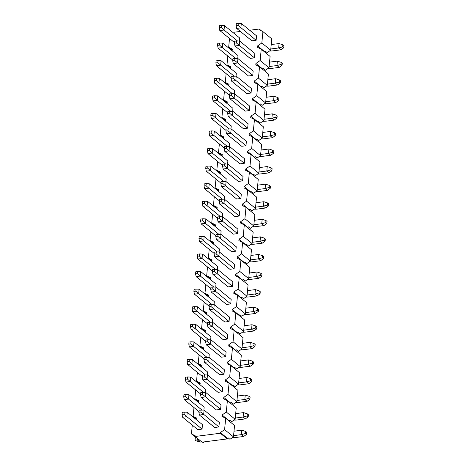 <?xml version="1.0" encoding="UTF-8"?>
<svg xmlns="http://www.w3.org/2000/svg" width="466" height="466" viewBox="0 0 466 466"><rect width="100%" height="100%" fill="white"/><g stroke="black" fill="none" stroke-linecap="round" stroke-linejoin="round"><path stroke-width="0.7" d="M234.002 431.201L241.86 430.2L245.664 431.44L246.724 432.308L246.526 434.382L245.46 433.514L241.429 434.627L243.701 436.479L246.526 434.382M199.419 415.049L214.651 427.485L218.898 426.938L200.875 412.026L198.889 412.282L199.419 415.049L203.659 414.507L204.085 410.074L219.323 422.511L218.898 426.938M232.359 437.621A8.604 3.349 -174.5 0 0 235.674 437.504L243.701 436.479M241.86 430.2L241.429 434.627L233.571 435.634M198.889 412.282L199.087 410.208L204.085 410.074M201.073 409.952L200.875 412.026M245.664 431.44L245.46 433.514M199.023 440.061L195.068 439.974L196.134 440.842L199.937 442.088L197.671 440.236L197.782 439.054M199.937 442.088L201.714 441.861M202.483 424.672L202.058 429.099L186.819 416.662L187.245 412.235L202.483 424.672M186.819 416.662L184.035 414.187L182.043 414.443L182.573 417.21L186.819 416.662M184.035 414.187L184.233 412.107L187.245 412.235M182.043 414.443L182.247 412.363L184.233 412.107M195.068 439.974L195.271 437.9L195.848 437.469M182.573 417.21L197.811 429.646L202.058 429.099M235.691 413.627L243.549 412.62L247.353 413.866L248.419 414.734L248.215 416.808L247.155 415.94L243.124 417.053L245.39 418.899L248.215 416.808M201.108 397.475L216.346 409.911L220.587 409.364L202.57 394.452L200.578 394.708L201.108 397.475L205.355 396.927L205.78 392.5L221.018 404.937L220.587 409.364M234.054 420.047A8.604 3.349 -174.5 0 0 237.369 419.93L245.39 418.899M243.549 412.62L243.124 417.053L235.266 418.06M200.578 394.708L200.776 392.628L205.78 392.5M202.768 392.378L202.57 394.452M247.353 413.866L247.155 415.94M201.86 409.981L188.509 399.088L188.94 394.661L204.172 407.098L203.887 410.068M188.509 399.088L185.724 396.613L183.738 396.863L184.268 399.63L188.509 399.088M185.724 396.613L185.928 394.533L188.94 394.661M183.738 396.863L183.936 394.789L185.928 394.533M184.268 399.63L198.953 411.618M237.386 396.053L245.244 395.046L249.048 396.292L250.108 397.154L249.91 399.234L248.85 398.366L244.819 399.473L247.085 401.325L249.91 399.234M202.803 379.901L218.036 392.331L222.282 391.79L204.259 376.877L202.273 377.134L202.803 379.901L207.044 379.353L207.475 374.926L222.707 387.363L222.282 391.79M235.744 402.467A8.604 3.349 -174.5 0 0 239.058 402.356L247.085 401.325M245.244 395.046L244.819 399.473L236.955 400.48M202.273 377.134L202.471 375.054L207.475 374.926M204.458 374.798L204.259 376.877M249.048 396.292L248.85 398.366M203.549 392.407L190.204 381.514L190.629 377.087L205.867 389.524L205.582 392.494M190.204 381.514L187.419 379.039L185.427 379.289L185.957 382.056L190.204 381.514M187.419 379.039L187.617 376.959L190.629 377.087M185.427 379.289L185.631 377.215L187.617 376.959M185.957 382.056L200.642 394.044M239.075 378.479L246.933 377.472L250.737 378.712L251.803 379.58L251.605 381.66L250.539 380.792L246.508 381.899L248.774 383.751L251.605 381.66M204.492 362.321L219.731 374.757L223.971 374.215L205.955 359.303L203.962 359.554L204.492 362.321L208.739 361.779L209.164 357.352L224.402 369.788L223.971 374.215M237.439 384.893A8.604 3.349 -174.5 0 0 240.753 384.782L248.774 383.751M246.933 377.472L246.508 381.899L238.65 382.906M203.962 359.554L204.16 357.48L209.164 357.352M206.153 357.224L205.955 359.303M250.737 378.712L250.539 380.792M205.244 374.833L191.899 363.94L192.324 359.507L207.556 371.944L207.271 374.914M191.899 363.94L189.109 361.459L187.122 361.715L187.652 364.482L191.899 363.94M189.109 361.459L189.312 359.385L192.324 359.507M187.122 361.715L187.32 359.641L189.312 359.385M187.652 364.482L202.337 376.464M240.771 360.905L248.628 359.898L252.432 361.138L253.492 362.006L253.294 364.086L252.234 363.218L248.203 364.325L250.469 366.177L253.294 364.086M206.188 344.747L221.42 357.183L225.666 356.641L207.644 341.724L205.657 341.98L206.188 344.747L210.428 344.205L210.859 339.778L226.092 352.209L225.666 356.641M239.128 367.319A8.604 3.349 -174.5 0 0 242.448 367.202L250.469 366.177M248.628 359.898L248.203 364.325L240.34 365.332M205.657 341.98L205.856 339.906L210.859 339.778M207.842 339.65L207.644 341.724M252.432 361.138L252.234 363.218M206.933 357.259L193.588 346.366L194.013 341.933L209.251 354.37L208.966 357.34M193.588 346.366L190.804 343.885L188.812 344.141L189.347 346.908L193.588 346.366M190.804 343.885L191.002 341.811L194.013 341.933M188.812 344.141L189.015 342.067L191.002 341.811M189.347 346.908L204.026 358.89M242.46 343.331L250.318 342.324L254.121 343.564L255.187 344.432L254.989 346.506L253.923 345.638L249.893 346.751L252.158 348.603L254.989 346.506M207.877 327.173L223.115 339.609L227.356 339.067L209.339 324.15L207.347 324.406L207.877 327.173L212.123 326.631L212.548 322.198L227.787 334.635L227.356 339.067M240.823 349.745A8.604 3.349 -174.5 0 0 244.137 349.628L252.158 348.603M250.318 342.324L249.893 346.751L242.035 347.758M207.347 324.406L207.545 322.332L212.548 322.198M209.537 322.076L209.339 324.15M254.121 343.564L253.923 345.638M208.628 339.685L195.283 328.786L195.708 324.359L210.941 336.796L210.655 339.766M195.283 328.786L192.493 326.311L190.507 326.567L191.037 329.334L195.283 328.786M192.493 326.311L192.697 324.237L195.708 324.359M190.507 326.567L190.705 324.487L192.697 324.237M191.037 329.334L205.722 341.316M244.155 325.751L252.013 324.744L255.817 325.99L256.877 326.858L256.679 328.932L255.618 328.064L251.588 329.177L253.854 331.023L256.679 328.932M209.572 309.599L224.804 322.035L229.051 321.488L211.028 306.576L209.042 306.832L209.572 309.599L213.812 309.051L214.244 304.624L229.476 317.061L229.051 321.488M242.512 332.171A8.604 3.349 -174.5 0 0 245.832 332.054L253.854 331.023M252.013 324.744L251.588 329.177L243.73 330.184M209.042 306.832L209.24 304.758L214.244 304.624M211.226 304.502L211.028 306.576M255.817 325.99L255.618 328.064M210.317 322.111L196.972 311.212L197.398 306.785L212.636 319.222L212.35 322.192M196.972 311.212L194.188 308.737L192.196 308.993L192.732 311.76L196.972 311.212M194.188 308.737L194.386 306.657L197.398 306.785M192.196 308.993L192.4 306.913L194.386 306.657M192.732 311.76L207.411 323.742M245.844 308.177L253.702 307.17L257.506 308.416L258.572 309.284L258.374 311.358L257.308 310.49L253.277 311.603L255.543 313.449L258.374 311.358M211.261 292.025L226.499 304.461L230.74 303.914L212.723 289.002L210.731 289.258L211.261 292.025L215.508 291.477L215.933 287.05L231.171 299.487L230.74 303.914M244.207 314.597A8.604 3.349 -174.5 0 0 247.522 314.48L255.543 313.449M253.702 307.17L253.277 311.603L245.419 312.61M210.731 289.258L210.935 287.178L215.933 287.05M212.921 286.928L212.723 289.002M257.506 308.416L257.308 310.49M212.013 304.531L198.667 293.638L199.093 289.211L214.325 301.648L214.04 304.618M198.667 293.638L195.877 291.163L193.891 291.413L194.421 294.18L198.667 293.638M195.877 291.163L196.081 289.083L199.093 289.211M193.891 291.413L194.089 289.339L196.081 289.083M194.421 294.18L209.106 306.168M247.539 290.603L255.397 289.596L259.201 290.842L260.261 291.704L260.063 293.784L259.003 292.916L254.972 294.023L257.238 295.875L260.063 293.784M212.956 274.451L228.189 286.881L232.435 286.34L214.412 271.428L212.426 271.684L212.956 274.451L217.197 273.903L217.628 269.476L232.86 281.913L232.435 286.34M245.897 297.017A8.604 3.349 -174.5 0 0 249.217 296.906L257.238 295.875M255.397 289.596L254.972 294.023L247.114 295.03M212.426 271.684L212.624 269.604L217.628 269.476M214.616 269.348L214.412 271.428M259.201 290.842L259.003 292.916M213.708 286.957L200.357 276.064L200.782 271.637L216.02 284.074L215.735 287.044M200.357 276.064L197.572 273.583L195.58 273.839L196.116 276.606L200.357 276.064M197.572 273.583L197.77 271.509L200.782 271.637M195.58 273.839L195.784 271.765L197.77 271.509M196.116 276.606L210.795 288.594M249.228 273.029L257.086 272.022L260.89 273.262L261.956 274.13L261.758 276.21L260.692 275.342L256.661 276.449L258.927 278.301L261.758 276.21M214.645 256.871L229.884 269.307L234.13 268.765L216.108 253.854L214.115 254.104L214.645 256.871L218.892 256.329L219.317 251.902L234.555 264.339L234.13 268.765M247.592 279.443A8.604 3.349 -174.5 0 0 250.906 279.332L258.927 278.301M257.086 272.022L256.661 276.449L248.803 277.456M214.115 254.104L214.319 252.03L219.317 251.902M216.306 251.774L216.108 253.854M260.89 273.262L260.692 275.342M215.397 269.383L202.052 258.49L202.477 254.057L217.709 266.494L217.424 269.465M202.052 258.49L199.262 256.009L197.275 256.265L197.805 259.032L202.052 258.49M199.262 256.009L199.465 253.935L202.477 254.057M197.275 256.265L197.473 254.191L199.465 253.935M197.805 259.032L212.49 271.014M250.924 255.455L258.781 254.448L262.585 255.688L263.645 256.556L263.447 258.63L262.387 257.768L258.356 258.875L260.622 260.727L263.447 258.63M216.34 239.297L231.579 251.733L235.819 251.191L217.797 236.274L215.81 236.53L216.34 239.297L220.581 238.755L221.012 234.328L236.245 246.759L235.819 251.191M249.281 261.869A8.604 3.349 -174.5 0 0 252.601 261.752L260.622 260.727M258.781 254.448L258.356 258.875L250.498 259.882M215.81 236.53L216.008 234.456L221.012 234.328M218.001 234.2L217.797 236.274M262.585 255.688L262.387 257.768M217.092 251.809L203.741 240.916L204.166 236.483L219.404 248.92L219.119 251.89M203.741 240.916L200.957 238.435L198.965 238.691L199.5 241.458L203.741 240.916M200.957 238.435L201.155 236.361L204.166 236.483M198.965 238.691L199.168 236.617L201.155 236.361M199.5 241.458L214.179 253.44M252.613 237.881L260.471 236.874L264.28 238.114L265.34 238.982L265.142 241.056L264.076 240.188L260.045 241.301L262.317 243.153L265.142 241.056M218.03 221.723L233.268 234.159L237.514 233.617L219.492 218.7L217.5 218.956L218.03 221.723L222.276 221.181L222.701 216.748L237.94 229.185L237.514 233.617M250.976 244.295A8.604 3.349 -174.5 0 0 254.29 244.178L262.317 243.153M260.471 236.874L260.045 241.301L252.188 242.308M217.5 218.956L217.704 216.882L222.701 216.748M219.69 216.626L219.492 218.7M264.28 238.114L264.076 240.188M218.781 234.235L205.436 223.336L205.861 218.909L221.094 231.346L220.808 234.316M205.436 223.336L202.646 220.861L200.66 221.117L201.19 223.884L205.436 223.336M202.646 220.861L202.85 218.787L205.861 218.909M200.66 221.117L200.858 219.037L202.85 218.787M201.19 223.884L215.875 235.866M254.308 220.302L262.166 219.294L265.97 220.54L267.035 221.408L266.832 223.482L265.771 222.614L261.741 223.727L264.006 225.573L266.832 223.482M219.725 204.149L234.963 216.585L239.204 216.038L221.181 201.126L219.195 201.382L219.725 204.149L223.971 203.601L224.396 199.174L239.629 211.611L239.204 216.038M252.665 226.721A8.604 3.349 -174.5 0 0 255.985 226.604L264.006 225.573M262.166 219.294L261.741 223.727L253.883 224.734M219.195 201.382L219.393 199.302L224.396 199.174M221.385 199.052L221.181 201.126M265.97 220.54L265.771 222.614M220.476 216.655L207.125 205.762L207.551 201.335L222.789 213.772L222.503 216.742M207.125 205.762L204.341 203.287L202.355 203.543L202.885 206.31L207.125 205.762M204.341 203.287L204.539 201.207L207.551 201.335M202.355 203.543L202.553 201.463L204.539 201.207M202.885 206.31L217.564 218.292M255.997 202.727L263.855 201.72L267.665 202.966L268.725 203.834L268.527 205.908L267.461 205.04L263.43 206.153L265.702 207.999L268.527 205.908M221.42 186.575L236.652 199.011L240.899 198.464L222.876 183.552L220.884 183.808L221.42 186.575L225.66 186.027L226.086 181.6L241.324 194.037L240.899 198.464M254.36 209.147A8.604 3.349 -174.5 0 0 257.675 209.03L265.702 207.999M263.855 201.72L263.43 206.153L255.572 207.154M220.884 183.808L221.088 181.728L226.086 181.6M223.074 181.478L222.876 183.552M267.665 202.966L267.461 205.04M222.165 199.081L208.82 188.188L209.246 183.761L224.484 196.198L224.193 199.168M208.82 188.188L206.036 185.713L204.044 185.963L204.574 188.73L208.82 188.188M206.036 185.713L206.234 183.633L209.246 183.761M204.044 185.963L204.242 183.889L206.234 183.633M204.574 188.73L219.259 200.718M257.692 185.153L265.55 184.146L269.354 185.386L270.42 186.254L270.216 188.334L269.156 187.466L265.125 188.573L267.391 190.425L270.216 188.334M223.109 169.001L238.347 181.431L242.588 180.89L224.565 165.978L222.579 166.234L223.109 169.001L227.356 168.453L227.781 164.026L243.013 176.463L242.588 180.89M256.05 191.567A8.604 3.349 -174.5 0 0 259.37 191.456L267.391 190.425M265.55 184.146L265.125 188.573L257.267 189.58M222.579 166.234L222.777 164.154L227.781 164.026M224.769 163.898L224.565 165.978M269.354 185.386L269.156 187.466M223.861 181.507L210.51 170.614L210.935 166.187L226.173 178.618L225.888 181.594M210.51 170.614L207.725 168.133L205.739 168.389L206.269 171.156L210.51 170.614M207.725 168.133L207.923 166.059L210.935 166.187M205.739 168.389L205.937 166.315L207.923 166.059M206.269 171.156L220.948 183.144M259.381 167.579L267.239 166.572L271.049 167.812L272.109 168.68L271.911 170.76L270.845 169.892L266.814 170.999L269.086 172.851L271.911 170.76M224.804 151.421L240.037 163.857L244.283 163.316L226.26 148.404L224.268 148.654L224.804 151.421L229.045 150.879L229.47 146.452L244.708 158.889L244.283 163.316M257.745 173.993A8.604 3.349 -174.5 0 0 261.059 173.882L269.086 172.851M267.239 166.572L266.814 170.999L258.956 172.006M224.268 148.654L224.472 146.58L229.47 146.452M226.459 146.324L226.26 148.404M271.049 167.812L270.845 169.892M225.55 163.933L212.205 153.04L212.63 148.607L227.868 161.044L227.577 164.015M212.205 153.04L209.42 150.559L207.428 150.815L207.958 153.582L212.205 153.04M209.42 150.559L209.618 148.485L212.63 148.607M207.428 150.815L207.626 148.741L209.618 148.485M207.958 153.582L222.643 165.564M261.077 150.005L268.934 148.998L272.738 150.238L273.804 151.106L273.6 153.18L272.54 152.318L268.509 153.425L270.775 155.277L273.6 153.18M226.493 133.847L241.732 146.283L245.972 145.742L227.95 130.824L225.963 131.08L226.493 133.847L230.74 133.305L231.165 128.878L246.398 141.309L245.972 145.742M259.434 156.419A8.604 3.349 -174.5 0 0 262.754 156.302L270.775 155.277M268.934 148.998L268.509 153.425L260.651 154.432M225.963 131.08L226.161 129.006L231.165 128.878M228.154 128.75L227.95 130.824M272.738 150.238L272.54 152.318M227.245 146.359L213.894 135.46L214.319 131.033L229.557 143.47L229.272 146.441M213.894 135.46L211.11 132.985L209.123 133.241L209.653 136.008L213.894 135.46M211.11 132.985L211.308 130.911L214.319 131.033M209.123 133.241L209.321 131.167L211.308 130.911M209.653 136.008L224.332 147.99M262.766 132.431L270.63 131.424L274.433 132.664L275.493 133.532L275.295 135.606L274.229 134.738L270.198 135.851L272.47 137.703L275.295 135.606M228.189 116.273L243.421 128.709L247.667 128.167L229.645 113.25L227.653 113.506L228.189 116.273L232.429 115.731L232.854 111.298L248.093 123.735L247.667 128.167M261.129 138.845A8.604 3.349 -174.5 0 0 264.443 138.728L272.47 137.703M270.63 131.424L270.198 135.851L262.341 136.858M227.653 113.506L227.857 111.432L232.854 111.298M229.843 111.176L229.645 113.25M274.433 132.664L274.229 134.738M228.934 128.785L215.589 117.886L216.014 113.459L231.252 125.896L230.961 128.866M215.589 117.886L212.805 115.411L210.813 115.667L211.343 118.434L215.589 117.886M212.805 115.411L213.003 113.337L216.014 113.459M210.813 115.667L211.011 113.588L213.003 113.337M211.343 118.434L226.027 130.416M264.461 114.852L272.319 113.844L276.122 115.09L277.188 115.958L276.985 118.032L275.924 117.164L271.894 118.277L274.159 120.123L276.985 118.032M229.878 98.699L245.116 111.135L249.357 110.588L231.334 95.676L229.348 95.932L229.878 98.699L234.124 98.151L234.549 93.724L249.782 106.161L249.357 110.588M262.818 121.271A8.604 3.349 -174.5 0 0 266.138 121.154L274.159 120.123M272.319 113.844L271.894 118.277L264.036 119.284M229.348 95.932L229.546 93.852L234.549 93.724M231.538 93.602L231.334 95.676M276.122 115.09L275.924 117.164M230.629 111.205L217.278 100.312L217.709 95.885L232.942 108.322L232.656 111.292M217.278 100.312L214.494 97.837L212.508 98.093L213.038 100.86L217.278 100.312M214.494 97.837L214.692 95.757L217.709 95.885M212.508 98.093L212.706 96.013L214.692 95.757M213.038 100.86L227.717 112.842M266.156 97.278L274.014 96.27L277.818 97.516L278.878 98.384L278.68 100.458L277.614 99.59L273.583 100.697L275.855 102.549L278.68 100.458M231.573 81.125L246.805 93.561L251.052 93.014L233.029 78.102L231.037 78.358L231.573 81.125L235.813 80.577L236.239 76.15L251.477 88.587L251.052 93.014M264.513 103.697A8.604 3.349 -174.5 0 0 267.828 103.58L275.855 102.549M274.014 96.27L273.583 100.697L265.725 101.704M231.037 78.358L231.241 76.278L236.239 76.15M233.227 76.028L233.029 78.102M277.818 97.516L277.614 99.59M232.318 93.631L218.973 82.738L219.399 78.311L234.637 90.748L234.351 93.718M218.973 82.738L216.189 80.263L214.197 80.513L214.727 83.28L218.973 82.738M216.189 80.263L216.387 78.183L219.399 78.311M214.197 80.513L214.395 78.439L216.387 78.183M214.727 83.28L229.412 95.268M267.845 79.703L275.703 78.696L279.507 79.936L280.573 80.804L280.369 82.884L279.309 82.016L275.278 83.123L277.544 84.975L280.369 82.884M233.262 63.545L248.5 75.981L252.741 75.44L234.718 60.528L232.732 60.778L233.262 63.545L237.509 63.003L237.934 58.576L253.166 71.013L252.741 75.44M266.202 86.117A8.604 3.349 -174.5 0 0 269.523 86.006L277.544 84.975M275.703 78.696L275.278 83.123L267.42 84.13M232.732 60.778L232.93 58.704L237.934 58.576M234.922 58.448L234.718 60.528M279.507 79.936L279.309 82.016M234.014 76.057L220.663 65.164L221.094 60.737L236.326 73.168L236.041 76.144M220.663 65.164L217.878 62.683L215.892 62.939L216.422 65.706L220.663 65.164M217.878 62.683L218.076 60.609L221.094 60.737M215.892 62.939L216.09 60.865L218.076 60.609M216.422 65.706L231.101 77.694M269.54 62.129L277.398 61.122L281.202 62.362L282.262 63.23L282.064 65.31L280.998 64.442L276.967 65.549L279.239 67.401L282.064 65.31M234.957 45.971L250.19 58.407L254.436 57.866L236.413 42.954L234.421 43.204L234.957 45.971L239.198 45.429L239.623 41.002L254.861 53.439L254.436 57.866M267.898 68.543A8.604 3.349 -174.5 0 0 271.212 68.432L279.239 67.401M277.398 61.122L276.967 65.549L269.109 66.556M234.421 43.204L234.625 41.13L239.623 41.002M236.612 40.874L236.413 42.954M281.202 62.362L280.998 64.442M235.703 58.483L222.358 47.59L222.783 43.157L238.021 55.594L237.736 58.565M222.358 47.59L219.573 45.109L217.581 45.365L218.111 48.132L222.358 47.59M219.573 45.109L219.771 43.035L222.783 43.157M217.581 45.365L217.785 43.291L219.771 43.035M218.111 48.132L232.796 60.114M271.229 44.555L279.087 43.548L282.891 44.788L283.957 45.656L283.753 47.73L282.693 46.862L278.662 47.975L280.928 49.827L283.753 47.73M236.646 28.397L251.885 40.833L256.125 40.292L238.109 25.374L236.116 25.63L236.646 28.397L240.893 27.855L241.318 23.422L256.55 35.859L256.125 40.292M269.587 50.969A8.604 3.349 -174.5 0 0 272.907 50.852L280.928 49.827M279.087 43.548L278.662 47.975L270.804 48.982M236.116 25.63L236.314 23.556L241.318 23.422M238.307 23.3L238.109 25.374M282.891 44.788L282.693 46.862M237.398 40.909L224.047 30.01L224.478 25.583L239.71 38.02L239.425 40.991M224.047 30.01L221.263 27.535L219.276 27.791L219.806 30.558L224.047 30.01M221.263 27.535L221.466 25.461L224.478 25.583M219.276 27.791L219.474 25.717L221.466 25.461M219.806 30.558L234.485 42.54M203.496 441.966L203.421 442.7L202.658 442.071M228.031 437.737L229.948 439.298L233.454 436.858L224.6 429.629L220.383 432.559L227.332 438.226L228.031 437.737M196.489 419.779L196.879 418.212L193.134 416.301L193.978 407.558M220.383 432.559L220.319 433.252L195.12 436.479L202.069 442.147L227.262 438.92L227.332 438.226M220.319 433.252L227.262 438.92M249.677 30.249L259.242 29.026L259.178 29.713L262.923 31.63L261.828 42.977L257.616 45.907L257.482 47.293L261.228 49.204L260.133 60.551L255.921 63.481L255.793 64.867L259.533 66.778L258.444 78.125L254.232 81.055L254.098 82.441L257.844 84.352L256.749 95.699L252.537 98.635L252.409 100.015L256.149 101.926L255.059 113.273L250.848 116.209L250.714 117.589L254.459 119.506L253.364 130.853L249.153 133.783L249.019 135.169L252.764 137.08L251.675 148.427L247.463 151.357L247.33 152.743L251.075 154.654L249.98 166.001L245.768 168.931L245.634 170.317L249.38 172.228L248.291 183.575L244.079 186.505L243.945 187.891L247.691 189.802L246.596 201.149L242.384 204.085L242.25 205.465L245.996 207.376L244.906 218.723L240.695 221.659L240.561 223.039L244.306 224.956L243.211 236.303L239 239.233L238.866 240.619L242.611 242.53L241.522 253.877L237.31 256.807L237.177 258.193L240.922 260.104L239.827 271.451L235.615 274.381L235.481 275.767L239.227 277.678L238.138 289.025L233.926 291.955L233.792 293.341L237.538 295.252L236.443 306.599L232.231 309.535L232.097 310.915L235.843 312.826L234.753 324.179L230.542 327.109L230.408 328.489L234.153 330.406L233.058 341.753L228.847 344.683L228.713 346.069L232.458 347.98L231.369 359.327L227.158 362.257L227.024 363.643L230.769 365.554L229.674 376.901L225.462 379.831L225.328 381.217L229.074 383.128L227.985 394.475L223.773 397.411L223.639 398.791L227.385 400.702L226.29 412.049L222.078 414.985L221.944 416.365L225.69 418.276L234.549 425.51L233.454 436.858M203.421 442.7L202.291 442.123M201.609 441.774L191.444 433.875L192.283 425.132M225.69 418.276L224.6 429.629M195.12 436.479L195.19 435.786L191.444 433.875M228.992 420.973L229.726 420.163L231.637 421.724L235.149 419.284L226.29 412.049M198.178 402.205L198.574 400.638L194.829 398.727L195.673 389.984M222.078 414.985L229.022 420.652M227.385 400.702L236.239 407.931L235.149 419.284M193.134 416.301L196.78 419.278M230.682 403.399L231.416 402.589L233.332 404.15L236.839 401.704L227.985 394.475M199.873 384.631L200.264 383.064L196.524 381.153L197.363 372.41M223.773 397.411L230.717 403.078M229.074 383.128L237.934 390.357L236.839 401.704M194.829 398.727L198.469 401.698M232.377 385.825L233.111 385.015L235.021 386.576L238.534 384.13L229.674 376.901M201.562 367.057L201.959 365.49L198.213 363.579L199.058 354.836M225.462 379.831L232.406 385.498M230.769 365.554L239.623 372.783L238.534 384.13M196.524 381.153L200.164 384.124M234.066 368.251L234.8 367.435L236.716 369.002L240.223 366.556L231.369 359.327M203.258 349.477L203.654 347.916L199.908 345.999L200.747 337.256M227.158 362.257L234.101 367.924M232.458 347.98L241.318 355.208L240.223 366.556M198.213 363.579L201.854 366.55M235.761 350.671L236.495 349.861L238.406 351.422L241.918 348.982L233.058 341.753M204.947 331.903L205.343 330.336L201.597 328.425L202.442 319.682M228.847 344.683L235.79 350.35M234.153 330.406L243.007 337.634L241.918 348.982M199.908 345.999L203.549 348.976M237.456 333.097L238.184 332.287L240.101 333.848L243.607 331.408L234.753 324.179M206.642 314.329L207.038 312.762L203.293 310.851L204.131 302.108M230.542 327.109L237.485 332.776M235.843 312.826L244.702 320.06L243.607 331.408M201.597 328.425L205.238 331.402M239.145 315.523L239.879 314.713L241.79 316.274L245.302 313.834L236.443 306.599M208.331 296.755L208.727 295.188L204.982 293.277L205.826 284.534M232.231 309.535L239.175 315.202M237.538 295.252L246.392 302.481L245.302 313.834M203.293 310.851L206.933 313.828M240.84 297.949L241.569 297.139L243.485 298.7L246.992 296.254L238.138 289.025M210.026 279.181L210.422 277.614L206.677 275.703L207.516 266.96M233.926 291.955L240.87 297.628M239.227 277.678L248.087 284.907L246.992 296.254M204.982 293.277L208.628 296.248M242.53 280.375L243.264 279.565L245.174 281.126L248.687 278.68L239.827 271.451M211.715 261.601L212.112 260.04L208.366 258.129L209.211 249.386M235.615 274.381L242.559 280.049M240.922 260.104L249.776 267.333L248.687 278.68M206.677 275.703L210.317 278.674M244.225 262.801L244.953 261.985L246.869 263.546L250.376 261.106L241.522 253.877M213.411 244.027L213.807 242.466L210.061 240.549L210.9 231.806M237.31 256.807L244.254 262.475M242.611 242.53L251.471 249.759L250.376 261.106M208.366 258.129L212.013 261.1M245.914 245.221L246.648 244.411L248.559 245.972L252.071 243.532L243.211 236.303M215.106 226.453L215.496 224.886L211.75 222.975L212.595 214.232M239 239.233L245.943 244.9M244.306 224.956L253.16 232.185L252.071 243.532M210.061 240.549L213.702 243.526M247.609 227.647L248.337 226.837L250.254 228.398L253.76 225.958L244.906 218.723M216.795 208.879L217.191 207.312L213.445 205.401L214.284 196.658M240.695 221.659L247.638 227.326M245.996 207.376L254.855 214.61L253.76 225.958M211.75 222.975L215.397 225.952M249.298 210.073L250.032 209.263L251.943 210.824L255.455 208.384L246.596 201.149M218.49 191.305L218.88 189.738L215.135 187.827L215.979 179.084M242.384 204.085L249.327 209.752M247.691 189.802L256.55 197.031L255.455 208.384M213.445 205.401L217.086 208.378M250.993 192.499L251.722 191.689L253.638 193.25L257.145 190.804L248.291 183.575M220.179 173.731L220.575 172.164L216.83 170.253L217.669 161.51M244.079 186.505L251.023 192.178M249.38 172.228L258.24 179.457L257.145 190.804M215.135 187.827L218.781 190.798M252.683 174.925L253.417 174.115L255.327 175.676L258.84 173.23L249.98 166.001M221.874 156.151L222.265 154.59L218.519 152.679L219.364 143.936M245.768 168.931L252.718 174.599M251.075 154.654L259.935 161.883L258.84 173.23M216.83 170.253L220.47 173.224M254.378 157.351L255.112 156.535L257.022 158.096L260.535 155.656L251.675 148.427M223.564 138.577L223.96 137.016L220.214 135.099L221.053 126.356M247.463 151.357L254.407 157.025M252.764 137.08L261.624 144.309L260.535 155.656M218.519 152.679L222.165 155.65M256.067 139.771L256.801 138.961L258.717 140.522L262.224 138.082L253.364 130.853M225.259 121.003L225.649 119.436L221.903 117.525L222.748 108.782M249.153 133.783L256.102 139.451M254.459 119.506L263.319 126.735L262.224 138.082M220.214 135.099L223.855 138.076M257.762 122.197L258.496 121.387L260.407 122.948L263.919 120.508L255.059 113.273M226.948 103.429L227.344 101.862L223.598 99.951L224.437 91.208M250.848 116.209L257.791 121.876M256.149 101.926L265.008 109.161L263.919 120.508M221.903 117.525L225.55 120.502M259.451 104.623L260.185 103.813L262.102 105.374L265.608 102.934L256.749 95.699M228.643 85.855L229.033 84.288L225.288 82.377L226.132 73.634M252.537 98.635L259.486 104.302M257.844 84.352L266.703 91.581L265.608 102.934M223.598 99.951L227.239 102.922M261.146 87.049L261.88 86.239L263.791 87.8L267.303 85.354L258.444 78.125M230.332 68.281L230.728 66.714L226.983 64.803L227.822 56.06M254.232 81.055L261.176 86.728M259.533 66.778L268.393 74.007L267.303 85.354M225.288 82.377L228.934 85.348M262.836 69.475L263.57 68.659L265.486 70.226L268.993 67.78L260.133 60.551M232.027 50.701L232.418 49.14L228.672 47.229L229.517 38.486M255.921 63.481L262.871 69.149M261.228 49.204L270.088 56.433L268.993 67.78M226.983 64.803L230.623 67.774M264.531 51.895L265.265 51.085L267.175 52.646L270.688 50.206L261.828 42.977M233.716 33.127L234.043 32.253L240.38 31.443M257.616 45.907L264.56 51.575M262.923 31.63L271.777 38.859L270.688 50.206M259.242 29.026L261.618 30.96M228.672 47.229L232.318 50.2"/></g></svg>
